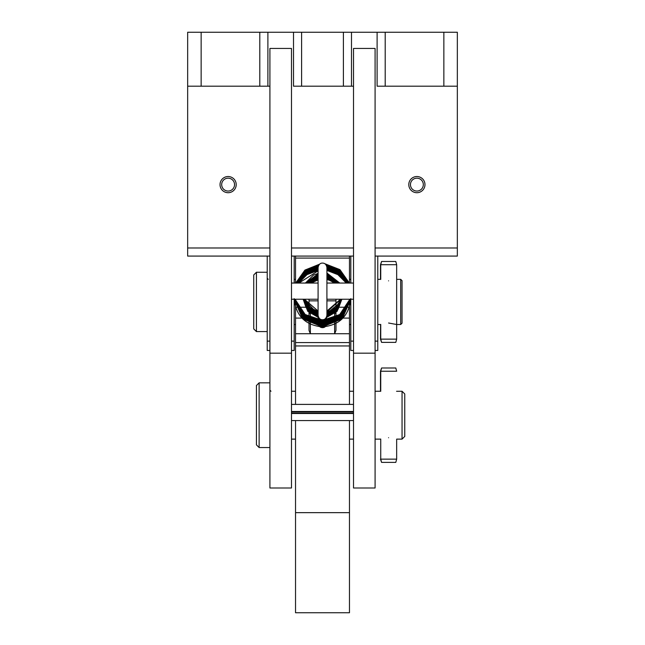 <?xml version="1.0" encoding="UTF-8"?>
<svg xmlns="http://www.w3.org/2000/svg" width="645" height="645" viewBox="0 0 645 645"><rect width="100%" height="100%" fill="white"/><g stroke="black" fill="none" stroke-linecap="round" stroke-linejoin="round"><path stroke-width="0.97" d="M375.084 353.162L375.084 48.431L353.516 48.431L353.516 487.999L375.084 487.999L375.084 353.162L353.516 353.162M377.107 32.25L377.107 86.188L457.337 86.188L457.337 32.25L187.663 32.25L187.663 86.188L269.916 86.188L267.893 86.188L267.893 32.25M293.507 32.25L293.507 86.188L353.516 86.188L351.493 86.188L351.493 32.25M259.798 32.25L259.798 86.188M343.398 32.25L343.398 86.188M301.602 86.188L301.602 32.25M385.202 86.188L385.202 32.25M187.663 86.188L187.663 247.986L269.916 247.986M291.484 247.986L353.516 247.986M375.084 247.986L457.337 247.986L457.337 86.188M291.484 487.999L291.484 48.431L269.916 48.431L269.916 487.999L291.484 487.999L269.916 487.999M335.981 312.72L334.634 313.801L334.634 333.723L335.981 330.425L335.981 318.082L349.469 318.082L349.469 299.232M295.531 299.232L295.531 318.082L309.019 318.082L309.019 330.425L310.366 333.723L349.469 333.723L349.469 318.082M295.531 318.082L295.531 333.723L310.366 333.723L310.366 313.801L309.019 312.72M309.019 318.082L309.019 299.232M335.981 299.232L335.981 318.082M349.469 404.399L349.469 333.723M295.531 420.58L295.531 612.75L349.469 612.75L349.469 420.58M349.469 283.05L349.469 256.081M295.531 256.081L295.531 283.05M295.531 333.723L295.531 404.399M291.484 350.469L294.185 350.469L294.185 299.232L302.618 318.815L322.387 326.902L342.213 318.856L350.807 299.232L350.815 350.469L353.516 350.469M294.185 283.05L294.185 256.081M375.084 350.469L377.785 350.469L377.785 256.081M350.815 256.081L350.815 283.05M267.215 256.081L267.215 350.469L269.916 350.469M291.484 413.098L353.516 413.098M353.516 413.51L291.484 413.51M291.484 411.478L353.516 411.478M353.516 411.881L291.484 411.881M259.129 382.832L256.428 385.525L256.428 444.856L259.129 447.549L259.129 382.832L269.916 382.832M388.572 437.713C399.005 439.253 399.005 439.253 388.572 437.713M402.053 391.257L402.053 439.124L404.754 436.423L404.754 393.95L402.053 391.257L396.562 391.289M253.735 274.955L253.735 328.894L256.428 331.586L256.428 272.263L253.735 274.955M388.572 280.841C378.139 279.196 378.139 279.196 388.572 280.841C399.005 279.196 399.005 279.196 388.572 280.841M388.572 323.008L396.659 324.508L400.706 324.508L402.053 323.161L402.053 280.688L400.706 279.341L400.706 324.508M380.735 324.419L380.735 339.141L381.574 342.374L380.477 339.141L380.582 324.475M256.428 331.586L267.215 331.586M380.477 324.508L377.785 324.508M350.815 324.508L349.469 324.508M295.531 324.508L294.185 324.508M380.735 439.035L380.735 459.143L381.574 462.384L380.477 459.143M375.084 391.257L380.477 391.257L380.477 371.23L381.574 367.997L380.735 371.23L380.735 391.338M381.574 462.384L395.796 462.384L396.659 459.143L380.735 459.143M381.574 367.997L395.796 367.997L396.659 371.23L380.735 371.23M457.337 247.986L457.337 256.081L375.084 256.081M353.516 256.081L291.484 256.081M269.916 256.081L187.663 256.081L187.663 247.986M377.785 279.341L380.477 279.341L380.477 264.708L381.574 261.475L380.735 264.708L380.735 279.43M381.574 342.374L395.796 342.374L396.659 339.141L380.735 339.141M381.574 261.475L395.796 261.475L396.659 264.708L380.735 264.708M228.112 191.049A6.434 6.434 0 0 1 222.541 181.398A6.434 6.434 0 0 1 233.683 181.398A6.434 6.434 0 0 1 228.112 191.049M228.112 192.71A8.087 8.087 0 0 0 236.207 184.615A8.087 8.087 0 0 0 228.112 176.528A8.087 8.087 0 0 0 220.026 184.615A8.087 8.087 0 0 0 228.112 192.71M416.888 191.049A6.434 6.434 0 0 1 411.317 181.398A6.434 6.434 0 0 1 422.459 181.398A6.434 6.434 0 0 1 416.888 191.049M416.888 192.71A8.087 8.087 0 0 0 424.974 184.615A8.087 8.087 0 0 0 416.888 176.528A8.087 8.087 0 0 0 408.793 184.615A8.087 8.087 0 0 0 416.888 192.71M326.241 317.638L326.918 319.662C326.652 321.96 325.177 323.226 322.5 323.451C319.823 323.226 318.348 321.96 318.082 319.662L318.759 317.638M443.857 32.25L443.857 86.188M201.143 86.188L201.143 32.25M291.484 353.162L269.916 353.162M335.981 307.23L349.469 307.23M295.531 307.23L309.019 307.23M295.531 512.654L349.469 512.654M295.531 258.081L349.469 258.081M295.531 342.568L349.469 342.568M349.469 345.954L295.531 345.954M267.215 341.124L269.916 341.124M291.484 341.124L294.185 341.124M350.815 341.124L353.516 341.124M375.084 341.124L377.785 341.124M318.082 270.86L298.949 283.05L318.082 270.868M346.26 283.05L337.932 274.673L326.918 270.424L337.875 274.641L346.26 283.05M318.082 270.4L306.996 274.641L298.643 283.05L307.044 274.601L318.082 270.4M294.201 299.232L302.787 318.509L322.387 326.443L342.052 318.557L350.791 299.232L341.89 318.267L322.387 325.991L302.957 318.203L294.225 299.232L303.126 317.904L322.387 325.515L341.713 317.945L350.735 299.232L341.656 318.001L322.411 325.515L303.198 317.977L294.249 299.232L303.037 318.283L322.411 325.975L341.834 318.308L350.783 299.232L342.003 318.606L322.403 326.443L302.86 318.582L294.201 299.232M346.55 283.05L338.157 274.367L326.918 269.957M318.082 269.933L306.77 274.327L298.353 283.05M346.841 283.05L338.383 274.052L326.918 269.497M318.082 269.465L306.544 274.012L298.079 283.05M347.107 283.05L338.601 273.738L326.918 269.029M318.082 269.005L306.327 273.698L297.805 283.05M294.281 299.232L303.295 317.598L322.387 325.056L341.544 317.638L350.695 299.232L341.487 317.695L322.419 325.056L303.384 317.679L294.281 299.232M347.365 283.05L338.819 273.424L326.918 268.57M318.082 267.498A4.45 4.45 0 0 0 318.082 268.546L306.109 273.391L297.555 283.05M294.33 299.232L303.464 317.292L322.387 324.588L341.374 317.332L350.646 299.232L341.31 317.388L322.411 324.588L303.553 317.372L294.322 299.232M347.615 283.05L339.036 273.117L326.918 268.102M318.05 268.086L305.883 273.085L297.305 283.05M294.378 299.232L303.642 316.985L322.395 324.129L341.197 317.026L350.598 299.232L341.132 317.082L322.411 324.129L303.731 317.066L294.378 299.232M347.849 283.05L339.246 272.803L326.918 267.635M318.066 267.619L305.674 272.771L297.071 283.05M294.434 299.232L303.819 316.679L322.395 323.661L341.02 316.711L350.533 299.232L340.955 316.768L322.411 323.661L303.908 316.76L294.434 299.232M348.074 283.05L339.447 272.488L326.902 267.175M318.098 267.159L305.472 272.448L296.861 283.05M294.507 299.232L303.997 316.373L322.395 323.201L340.842 316.405L350.453 299.232M348.3 283.05L339.617 272.166L326.838 266.699M318.162 266.675L305.303 272.117L296.636 283.05M294.572 299.232L304.174 316.058L322.395 322.734L340.665 316.09L350.388 299.232L340.608 316.139L322.444 322.734L304.279 316.147L294.572 299.232M348.494 283.05L339.778 271.819L326.725 266.216M318.283 266.192L305.15 271.771L296.434 283.05M294.66 299.232L304.359 315.744L322.395 322.266L340.487 315.776L350.308 299.232L340.423 315.832L322.436 322.274L304.464 315.832L294.66 299.232M348.687 283.05L339.899 271.448L326.539 265.724M318.469 265.708L305.029 271.408L296.248 283.05M294.749 299.232L304.545 315.429L322.395 321.807L340.31 315.461L350.211 299.232L340.213 315.534L322.395 321.807L304.625 315.51L294.749 299.232M348.872 283.05L340.004 271.053L326.281 265.232M318.743 265.184L304.956 271.021L296.055 283.05M294.854 299.232L304.714 315.123L322.387 321.355L340.125 315.155L350.114 299.232L340.044 315.212L322.419 321.339L304.819 315.195L294.846 299.232M349.026 283.05L340.044 270.634L325.918 264.716L339.98 270.578L349.034 283.05M319.098 264.692L304.883 270.594L295.886 283.05L304.956 270.537L319.098 264.692M294.959 299.232L304.908 314.808L322.395 320.879L339.931 314.833L350.001 299.232L339.851 314.897L322.419 320.879L305.012 314.889L294.95 299.232M349.211 283.05L340.044 270.174L325.419 264.192L339.963 270.11L349.211 283.05M319.597 264.176L304.892 270.126L295.724 283.05L304.964 270.07L319.597 264.176M295.071 299.232L305.101 314.486L322.403 320.412L339.746 314.518L349.88 299.232L339.681 314.567L322.444 320.42L305.214 314.575L295.071 299.232M324.677 263.668L339.939 269.626L349.372 283.05L339.939 269.626L324.677 263.66M291.484 420.58L353.516 420.58M291.484 404.399L353.516 404.399M309.019 311.64L318.082 311.64M326.918 311.64L335.981 311.64M309.019 300.852L318.082 300.852M326.918 300.852L335.981 300.852M291.484 299.232L318.082 299.232M326.918 299.232L353.516 299.232M291.484 283.05L318.082 283.05M326.918 283.05L353.516 283.05M270.989 391.257L269.916 390.177M291.484 439.124L295.531 439.124M349.469 439.124L353.516 439.124M375.084 439.124L380.477 439.124M396.659 459.143L396.659 439.124L402.053 439.124M291.484 391.257L295.531 391.257M349.469 391.257L353.516 391.257M259.129 447.549L269.916 447.549M267.215 272.263L256.428 272.263M294.185 279.341L295.531 279.341M349.469 279.341L350.815 279.341M396.659 279.341L400.706 279.341M268.296 279.341L267.215 278.261M396.659 264.708L396.659 339.141M318.082 315.268C318.67 318.267 320.138 319.751 322.5 319.718C324.862 319.751 326.33 318.267 326.918 315.268L326.918 267.538C326.394 264.595 324.927 263.112 322.5 263.087C320.138 263.055 318.67 264.539 318.082 267.538L318.082 323.177C318.622 326.136 320.097 327.62 322.5 327.628C324.862 327.66 326.33 326.177 326.918 323.177L326.918 319.662M326.918 272.996L339.762 283.05M340.528 299.232L326.918 311.003M318.082 311.035L304.4 299.232M305.399 283.05L313.446 275.133L318.082 273.416M326.918 273.456L339.504 283.05M340.713 299.232L326.918 311.462M318.082 311.495L310.213 307.665L304.222 299.232M305.666 283.05L318.082 273.891M326.918 273.915L339.246 283.05M340.866 299.232L326.918 311.93M318.082 311.954L314.937 310.93L304.069 299.232M305.94 283.05L318.082 274.335M326.918 274.383L338.964 283.05M341.028 299.232L335.755 307.633L326.918 312.39M318.082 312.422L309.189 307.689L303.916 299.232M306.238 283.05L318.082 274.81M326.918 274.843L338.665 283.05M341.165 299.232L335.569 308.278L326.918 312.849M318.082 312.898L308.939 307.899L303.787 299.232M306.536 283.05L318.082 275.278M326.918 275.318L338.359 283.05M341.278 299.232L340.108 302.537L326.918 313.325M318.082 313.349L308.794 308.229L303.658 299.232M306.875 283.05L318.082 275.746M326.918 275.77L338.012 283.05M341.415 299.232L336.19 308.592L326.918 313.793M318.082 313.809L309.358 309.229L304.037 301.013L303.537 299.232M307.238 283.05L318.082 276.205M326.918 276.237L337.658 283.05M341.503 299.232L336.295 308.971L326.918 314.228M318.082 314.276L308.592 308.963L303.456 299.232M307.625 283.05L318.082 276.657M326.918 276.705L337.279 283.05M341.6 299.232L336.763 308.931L326.918 314.712M318.082 314.736L308.326 309.157L303.36 299.232M308.028 283.05L318.082 277.124M326.918 277.165L336.875 283.05M341.673 299.232L336.666 309.511L326.918 315.171M318.082 315.203L308.358 309.632L303.279 299.232M308.455 283.05L310.374 281.301L318.082 277.592M326.918 277.624L336.424 283.05M341.753 299.232L336.916 309.697L326.902 315.631M318.098 315.671L308.076 309.81L303.223 299.232M308.907 283.05L318.082 278.06M326.918 278.1L335.972 283.05M341.81 299.232L337.133 309.898L326.838 316.115M318.17 316.155L306.117 307.713L303.174 299.232M309.406 283.05L318.082 278.527M326.918 278.551L335.464 283.05M341.85 299.232L338.198 309.028L330.103 315.494L326.709 316.606M318.299 316.639L307.705 310.31L303.134 299.232M309.939 283.05L318.082 278.987M326.918 279.019L334.94 283.05M326.233 317.646L337.101 311.325L341.906 299.232L337.142 310.825L326.523 317.114M318.493 317.147L307.697 310.769L303.102 299.232L307.77 311.317L318.783 317.679M310.503 283.05L318.082 279.446M326.918 279.478L330.063 280.519L334.36 283.05M311.124 283.05L318.082 279.922M294.185 298.667C295.886 315.84 305.303 325.249 322.436 326.91C339.552 325.265 349.01 315.832 350.815 298.635M294.499 299.232L304.085 316.453L322.403 323.201L340.778 316.461L350.461 299.232M326.918 275.496A4.45 4.45 0 0 0 326.918 274.447"/></g></svg>
